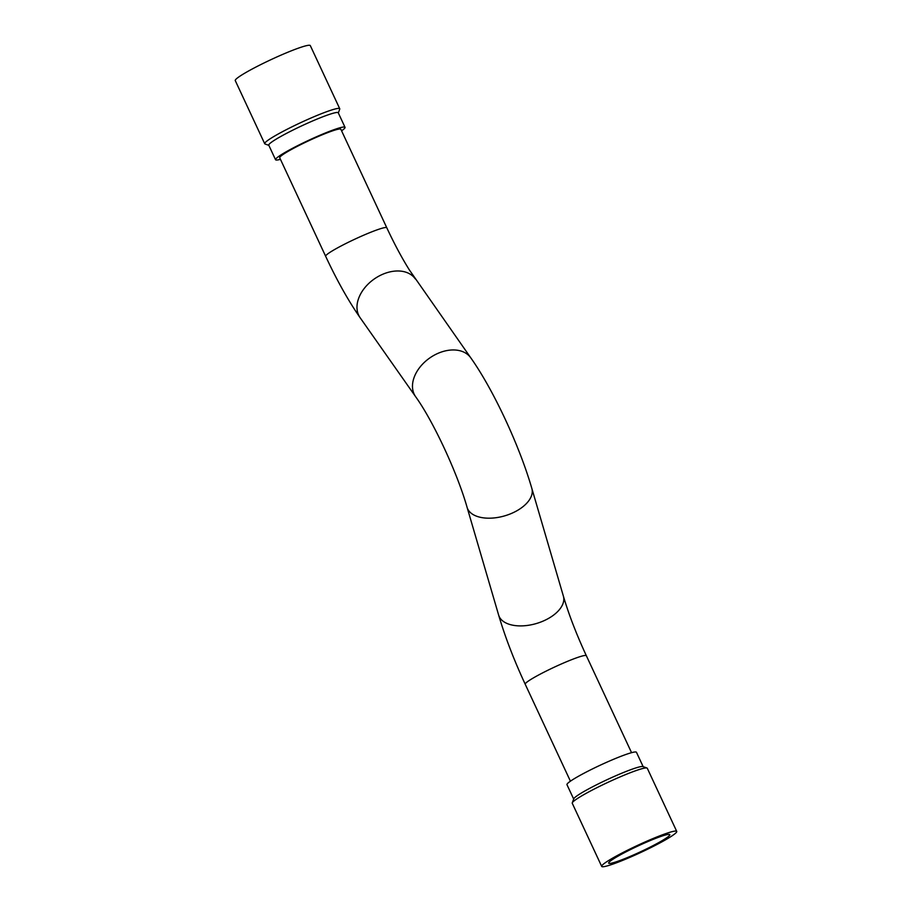 <?xml version="1.0" encoding="UTF-8"?>
<svg xmlns="http://www.w3.org/2000/svg" width="912" height="912" viewBox="0 0 912 912"><rect width="100%" height="100%" fill="white"/><g stroke="black" fill="none" stroke-linecap="round" stroke-linejoin="round"><path stroke-width="1.37" d="M338.329 112.951L339.731 109.144A41.393 3.887 155 0 0 339.743 108.733L310.308 45.6A41.393 3.887 155 0 0 271.149 59.576A41.393 3.887 155 0 0 235.262 80.587L264.708 143.72A41.393 3.887 155 0 0 265.027 143.982L268.846 145.35M280.052 156.932A33.733 3.169 -25 0 1 311.961 139.262A33.733 3.169 -25 0 1 340.86 129.265L386.791 227.772A33.733 3.169 -25 0 0 357.903 237.77A33.733 3.169 -25 0 0 325.983 255.44A33.733 3.169 -25 0 0 325.652 256.283L279.722 157.776A33.733 3.169 -25 0 1 280.052 156.932M341.578 130.815A38.327 3.602 155 0 0 344.656 128.273A38.327 3.602 155 0 0 345.032 127.327A38.327 3.602 155 0 0 315.598 137.153A38.327 3.602 155 0 0 275.549 159.725A38.327 3.602 155 0 0 280.44 159.326M345.032 127.327L338.249 112.792A38.327 3.602 155 0 0 308.826 122.618A38.327 3.602 155 0 0 268.778 145.19L275.549 159.725M339.743 108.733A41.393 3.887 155 0 0 307.96 119.347A41.393 3.887 155 0 0 264.708 143.72M669.454 835.483A33.733 3.169 155 0 0 669.784 834.651A33.733 3.169 155 0 0 637.876 846.04A33.733 3.169 155 0 0 608.646 863.162A33.733 3.169 155 0 0 637.534 853.165A33.733 3.169 155 0 0 669.454 835.483M676.738 831.413L647.292 768.28A41.393 3.887 155 0 0 646.973 768.018A41.393 3.887 155 0 0 615.52 778.894A41.393 3.887 155 0 0 572.269 802.856A41.393 3.887 155 0 0 572.257 803.267L601.692 866.4A41.393 3.887 155 0 0 637.157 854.134A41.393 3.887 155 0 0 676.328 832.439A41.393 3.887 155 0 0 676.738 831.413A41.393 3.887 155 0 0 637.568 845.378A41.393 3.887 155 0 0 601.692 866.4M646.973 768.018L642.926 766.57A38.327 3.602 155 0 0 613.799 776.636A38.327 3.602 155 0 0 573.762 798.821L572.269 802.856M643.154 766.65L636.451 752.275A38.327 3.602 155 0 0 607.027 762.113A38.327 3.602 155 0 0 566.968 784.673L573.671 799.049M415.302 278.912A33.733 23.541 -35.1 0 0 374.171 279.049A33.733 23.541 -35.1 0 0 360.115 317.707L415.621 396.686A33.733 23.541 -35.1 0 1 429.677 358.028A33.733 23.541 -35.1 0 1 470.82 357.892L409.374 269.952C401.896 258.016 394.372 243.96 386.791 227.772M415.621 396.686C432.915 420.637 457.265 472.61 467.104 507.403L498.647 615.11C505.157 637.089 514.015 660.128 525.209 684.228A33.733 3.169 -25 0 1 525.54 683.396A33.733 3.169 -25 0 1 557.46 665.714A33.733 3.169 -25 0 1 586.348 655.717L631.56 752.674M498.647 615.11A33.733 18.685 -16.3 0 0 536.267 623.557A33.733 18.685 -16.3 0 0 563.388 596.152C568.814 614.528 576.475 634.387 586.348 655.717M467.104 507.403A33.733 18.685 -16.3 0 0 504.724 515.85A33.733 18.685 -16.3 0 0 531.844 488.444L563.388 596.152M360.115 317.707C348.395 300.857 336.904 280.383 325.652 256.283M525.209 684.228L570.422 781.185M470.82 357.892C493.472 389.857 519.487 445.831 531.844 488.444"/></g></svg>
